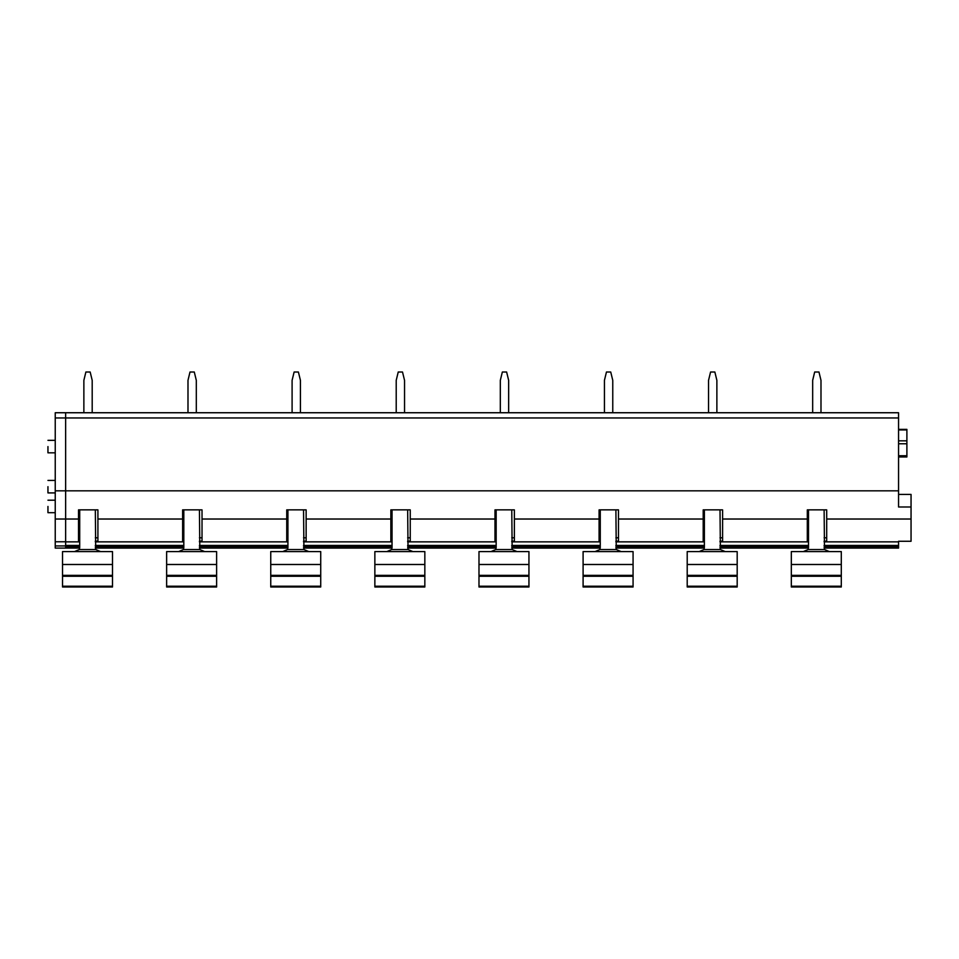 <?xml version="1.0" encoding="UTF-8"?>
<svg xmlns="http://www.w3.org/2000/svg" width="959" height="959" viewBox="0 0 959 959"><rect width="100%" height="100%" fill="white"/><g stroke="black" fill="none" stroke-linecap="round" stroke-linejoin="round"><path stroke-width="1.44" d="M55.238 492.914L47.95 492.914L47.95 486.669C47.95 478.613 47.95 478.613 47.95 486.669M79.657 548.092L65.644 548.092L65.644 490.828L65.644 545.443L79.705 545.443M824.165 548.092L898.559 548.092L898.559 541.272L911.05 541.272L911.05 506.999L898.559 506.999L898.559 490.828L65.644 490.828L65.644 412.742L55.238 412.742L55.238 548.092L65.644 548.092M808.449 548.092L720.053 548.092M704.338 548.092L615.942 548.092M600.226 548.092L511.818 548.092M496.115 548.092L407.707 548.092M391.991 548.092L303.595 548.092M287.88 548.092L199.484 548.092M183.768 548.092L95.373 548.092M496.163 541.152L494.976 541.152L494.976 519.023L410.248 519.023L410.248 541.152L407.659 541.152M392.039 541.152L390.852 541.152L390.852 519.023L306.137 519.023L306.137 541.152L303.547 541.152M287.928 541.152L286.741 541.152L286.741 519.023L202.025 519.023L202.025 541.152L199.436 541.152M183.816 541.152L182.63 541.152L182.63 519.023L97.914 519.023L97.914 541.152L95.325 541.152M79.705 541.152L78.518 541.152L78.518 519.023L55.238 519.023M911.05 519.023L826.706 519.023L826.706 541.152L824.117 541.152M808.497 541.152L807.31 541.152L807.31 519.023L722.595 519.023L722.595 541.152L720.005 541.152M704.385 541.152L703.199 541.152L703.199 519.023L618.483 519.023L618.483 541.152L615.894 541.152M600.274 541.152L599.087 541.152L599.087 519.023L514.372 519.023L514.372 541.152L511.77 541.152M78.518 519.023L78.518 509.864L97.914 509.864L97.914 519.023M182.63 519.023L182.63 509.864L202.025 509.864L202.025 519.023M286.741 519.023L286.741 509.864L306.137 509.864L306.137 519.023M390.852 519.023L390.852 509.864L410.248 509.864L410.248 519.023M494.976 519.023L494.976 509.864L514.372 509.864L514.372 519.023M599.087 519.023L599.087 509.864L618.483 509.864L618.483 519.023M703.199 519.023L703.199 509.864L722.595 509.864L722.595 519.023M807.31 519.023L807.31 509.864L826.706 509.864L826.706 519.023M898.559 490.828L898.559 412.742L65.644 412.742L65.644 417.956L55.238 417.956M55.238 452.828L47.95 452.828L47.95 446.582C47.95 438.527 47.95 438.527 47.95 446.582C47.95 438.527 47.95 438.527 47.95 446.582M55.238 512.693L47.95 512.693L47.95 506.448C47.95 498.392 47.95 498.392 47.95 506.448M410.248 537.795L407.659 537.795M392.039 537.795L390.852 537.795L390.852 541.152M306.137 537.795L303.547 537.795M287.928 537.795L286.741 537.795L286.741 541.152M202.025 537.795L199.436 537.795M183.816 537.795L182.63 537.795L182.63 541.152M97.914 537.795L95.325 537.795M79.705 537.795L78.518 537.795L78.518 541.152M911.05 506.999L911.05 494.412L898.559 494.412M826.706 537.795L824.117 537.795M808.497 537.795L807.31 537.795L807.31 541.152M722.595 537.795L720.005 537.795M704.385 537.795L703.199 537.795L703.199 541.152M618.483 537.795L615.894 537.795M600.274 537.795L599.087 537.795L599.087 541.152M514.372 537.795L511.77 537.795M496.163 537.795L494.976 537.795L494.976 541.152M898.559 443.765L906.89 443.765L906.89 455.753L898.559 455.753M906.89 443.765L906.89 440.828L898.559 440.828M898.559 429.368L906.89 429.368L906.89 440.828M898.559 456.963L906.89 456.963L906.89 455.753M83.865 412.742L83.865 380.339L85.89 372.008L90.17 372.008L92.196 380.339L92.196 412.742M187.988 412.742L187.988 380.339L190.002 372.008L194.281 372.008L196.307 380.339L196.307 412.742M292.099 412.742L292.099 380.339L294.125 372.008L298.393 372.008L300.431 380.339L300.431 412.742M396.211 412.742L396.211 380.339L398.237 372.008L402.504 372.008L404.542 380.339L404.542 412.742M500.322 412.742L500.322 380.339L502.348 372.008L506.616 372.008L508.654 380.339L508.654 412.742M604.434 412.742L604.434 380.339L606.46 372.008L610.727 372.008L612.765 380.339L612.765 412.742M708.545 412.742L708.545 380.339L710.571 372.008L714.851 372.008L716.876 380.339L716.876 412.742M812.669 412.742L812.669 380.339L814.682 372.008L818.962 372.008L820.988 380.339L820.988 412.742M112.503 564.491L62.527 564.491L62.527 551.593L112.503 551.593L112.503 586.225L62.527 586.225L62.527 586.992L112.503 586.992L112.503 586.225M112.503 576.275L62.527 576.275L62.527 564.491M62.527 576.275L62.527 586.225M79.705 509.864L79.705 547.265L79.321 549.543L74.502 551.593M95.325 509.864L95.708 549.543L79.321 549.543M100.527 551.593L95.708 549.543M216.614 564.491L166.638 564.491L166.638 551.593L216.614 551.593L216.614 586.225L166.638 586.225L166.638 586.992L216.614 586.992L216.614 586.225M216.614 576.275L166.638 576.275L166.638 564.491M166.638 576.275L166.638 586.225M183.816 509.864L183.816 547.265L183.433 549.543L178.614 551.593M199.436 509.864L199.82 549.543L183.433 549.543M204.639 551.593L199.82 549.543M320.726 564.491L270.75 564.491L270.75 551.593L320.726 551.593L320.726 586.225L270.75 586.225L270.75 586.992L320.726 586.992L320.726 586.225M320.726 576.275L270.75 576.275L270.75 564.491M270.75 576.275L270.75 586.225M287.928 509.864L287.928 547.265L287.544 549.543L282.725 551.593M303.547 509.864L303.931 549.543L287.544 549.543M308.75 551.593L303.931 549.543M424.837 564.491L374.861 564.491L374.861 551.593L424.837 551.593L424.837 586.225L374.861 586.225L374.861 586.992L424.837 586.992L424.837 586.225M424.837 576.275L374.861 576.275L374.861 564.491M374.861 576.275L374.861 586.225M392.039 509.864L392.039 547.265L391.668 549.543L386.837 551.593M407.659 509.864L408.043 549.543L391.668 549.543M412.861 551.593L408.043 549.543M528.948 564.491L478.985 564.491L478.985 551.593L528.948 551.593L528.948 586.225L478.985 586.225L478.985 586.992L528.948 586.992L528.948 586.225M528.948 576.275L478.985 576.275L478.985 564.491M478.985 576.275L478.985 586.225M496.163 509.864L496.163 547.265L495.779 549.543L490.948 551.593M511.77 509.864L512.154 549.543L495.779 549.543M516.985 551.593L512.154 549.543M633.072 564.491L583.096 564.491L583.096 551.593L633.072 551.593L633.072 586.225L583.096 586.225L583.096 586.992L633.072 586.992L633.072 586.225M633.072 576.275L583.096 576.275L583.096 564.491M583.096 576.275L583.096 586.225M600.274 509.864L600.274 547.265L599.89 549.543L595.071 551.593M615.894 509.864L616.265 549.543L599.89 549.543M621.096 551.593L616.265 549.543M737.183 564.491L687.207 564.491L687.207 551.593L737.183 551.593L737.183 586.225L687.207 586.225L687.207 586.992L737.183 586.992L737.183 586.225M737.183 576.275L687.207 576.275L687.207 564.491M687.207 576.275L687.207 586.225M704.385 509.864L704.385 547.265L704.002 549.543L699.183 551.593M720.005 509.864L720.389 549.543L704.002 549.543M725.208 551.593L720.389 549.543M841.295 564.491L791.319 564.491L791.319 551.593L841.295 551.593L841.295 586.225L791.319 586.225L791.319 586.992L841.295 586.992L841.295 586.225M841.295 576.275L791.319 576.275L791.319 564.491M791.319 576.275L791.319 586.225M808.497 509.864L808.497 547.265L808.113 549.543L803.294 551.593M824.117 509.864L824.5 549.543L808.113 549.543M829.319 551.593L824.5 549.543M55.238 490.828L65.644 490.828L65.644 417.956L898.559 417.956M898.559 547.565L824.117 547.565M808.497 547.565L720.005 547.565M704.374 547.565L615.894 547.565M600.262 547.565L511.782 547.565M496.151 547.565L407.671 547.565M392.039 547.565L303.559 547.565M287.928 547.565L199.436 547.565M183.816 547.565L95.325 547.565M79.693 547.565L65.644 547.565M898.559 546.115L824.117 546.115M808.497 546.115L720.005 546.115M704.385 546.115L615.894 546.115M600.274 546.115L511.77 546.115M496.163 546.115L407.659 546.115M392.039 546.115L303.547 546.115M287.928 546.115L199.436 546.115M183.816 546.115L95.325 546.115M79.705 546.115L65.644 546.115M898.559 545.443L824.117 545.443M808.497 545.443L720.005 545.443M704.385 545.443L615.894 545.443M600.274 545.443L511.77 545.443M496.163 545.443L407.659 545.443M392.039 545.443L303.547 545.443M287.928 545.443L199.436 545.443M183.816 545.443L95.325 545.443M898.559 541.859L824.117 541.859M808.497 541.859L720.005 541.859M704.385 541.859L615.894 541.859M600.274 541.859L511.77 541.859M496.163 541.859L407.659 541.859M392.039 541.859L303.547 541.859M287.928 541.859L199.436 541.859M183.816 541.859L95.325 541.859M79.705 541.859L65.644 541.859M906.89 429.944L898.559 429.944M112.503 575.352L62.527 575.352M216.614 575.352L166.638 575.352M320.726 575.352L270.75 575.352M424.837 575.352L374.861 575.352M528.948 575.352L478.985 575.352M633.072 575.352L583.096 575.352M737.183 575.352L687.207 575.352M841.295 575.352L791.319 575.352M65.644 541.775L55.238 541.775M65.644 545.935L55.238 545.935M55.238 480.423L47.95 480.423M55.238 440.337L47.95 440.337M55.238 500.202L47.95 500.202"/></g></svg>
